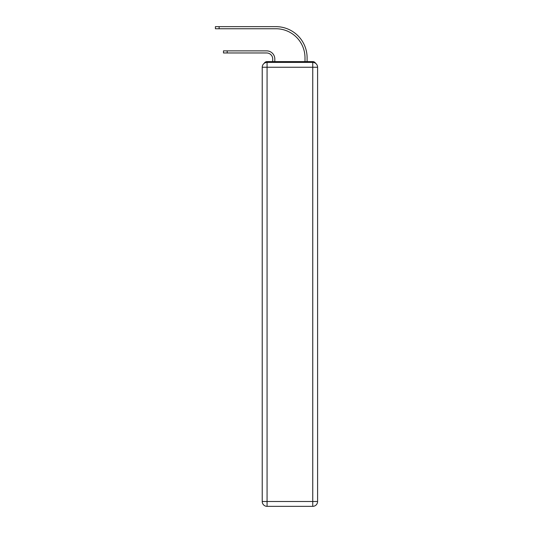 <?xml version="1.0" encoding="UTF-8"?>
<svg xmlns="http://www.w3.org/2000/svg" width="533" height="533" viewBox="0 0 533 533"><rect width="100%" height="100%" fill="white"/><g stroke="black" fill="none" stroke-linecap="round" stroke-linejoin="round"><path stroke-width="0.8" d="M315.623 63.347A3.231 3.231 0 0 0 312.751 61.601L267.066 61.601A3.231 3.231 0 0 0 264.195 63.347M267.066 61.601L272.716 61.601L272.716 59.016A6.056 6.056 0 0 0 266.66 52.967A6.056 6.056 0 0 1 272.716 59.016A6.056 6.056 0 0 0 266.66 52.967A6.056 6.056 0 0 1 272.716 59.016A6.056 6.056 0 0 0 266.66 52.967A6.056 6.056 0 0 1 272.716 59.016A6.056 6.056 0 0 0 266.66 52.967A6.056 6.056 0 0 1 272.716 59.016A6.056 6.056 0 0 0 266.66 52.967A6.056 6.056 0 0 1 272.716 59.016A6.056 6.056 0 0 0 266.66 52.967A6.056 6.056 0 0 1 272.716 59.016A6.056 6.056 0 0 0 266.66 52.967A6.056 6.056 0 0 1 272.716 59.016A6.056 6.056 0 0 0 266.66 52.967A6.056 6.056 0 0 1 272.716 59.016A6.056 6.056 0 0 0 266.66 52.967A6.056 6.056 0 0 1 272.716 59.016M274.815 61.601L274.815 59.016L274.815 61.601L274.815 59.016L274.815 61.601L274.815 59.016L274.815 61.601L274.815 59.016L274.815 61.601L274.815 59.016L274.815 61.601L274.815 59.016L274.815 61.601L274.815 59.016L274.815 61.601L274.815 59.016L274.815 61.601L274.815 59.016L274.815 61.601L277.313 61.601M302.497 61.601L305.003 61.601L305.003 57.804A29.055 29.055 0 0 0 275.941 28.749A29.055 29.055 0 0 1 305.003 57.804A29.055 29.055 0 0 0 275.941 28.749A29.055 29.055 0 0 1 305.003 57.804A29.055 29.055 0 0 0 275.941 28.749A29.055 29.055 0 0 1 305.003 57.804A29.055 29.055 0 0 0 275.941 28.749A29.055 29.055 0 0 1 305.003 57.804A29.055 29.055 0 0 0 275.941 28.749A29.055 29.055 0 0 1 305.003 57.804A29.055 29.055 0 0 0 275.941 28.749A29.055 29.055 0 0 1 305.003 57.804A29.055 29.055 0 0 0 275.941 28.749A29.055 29.055 0 0 1 305.003 57.804A29.055 29.055 0 0 0 275.941 28.749A29.055 29.055 0 0 1 305.003 57.804A29.055 29.055 0 0 0 275.941 28.749A29.055 29.055 0 0 1 305.003 57.804M307.101 61.601L307.101 57.804L307.101 61.601L307.101 57.804L307.101 61.601L307.101 57.804L307.101 61.601L307.101 57.804L307.101 61.601L307.101 57.804L307.101 61.601L307.101 57.804L307.101 61.601L307.101 57.804L307.101 61.601L307.101 57.804L307.101 61.601L307.101 57.804L307.101 61.601L312.751 61.601M267.066 62.408L312.751 62.408A4.844 4.844 0 0 1 317.595 67.251L317.595 501.506A4.844 4.844 0 0 1 312.751 506.35L267.066 506.35L267.066 501.506L312.751 501.506L312.751 67.251L267.066 67.251L267.066 501.506L262.223 501.506L262.223 67.251L267.066 67.251L267.066 62.408A4.844 4.844 0 0 0 262.223 67.251A4.844 4.844 0 0 1 267.066 62.408M262.223 501.506A4.844 4.844 0 0 0 267.066 506.35A4.844 4.844 0 0 1 262.223 501.506M223.48 50.868L227.191 50.868L227.191 52.967L223.48 52.967L223.48 50.868M227.191 52.967L266.66 52.967M274.815 59.016A8.155 8.155 0 0 0 266.66 50.868L227.191 50.868M215.405 26.65L219.116 26.65L219.116 28.749L215.405 28.749L215.405 26.65M307.101 57.804A31.154 31.154 0 0 0 275.941 26.65L219.116 26.65M219.116 28.749L275.941 28.749M312.751 506.35A4.844 4.844 0 0 0 317.595 501.506L312.751 501.506L312.751 506.35M317.595 67.251A4.844 4.844 0 0 0 312.751 62.408L312.751 67.251L317.595 67.251"/></g></svg>

